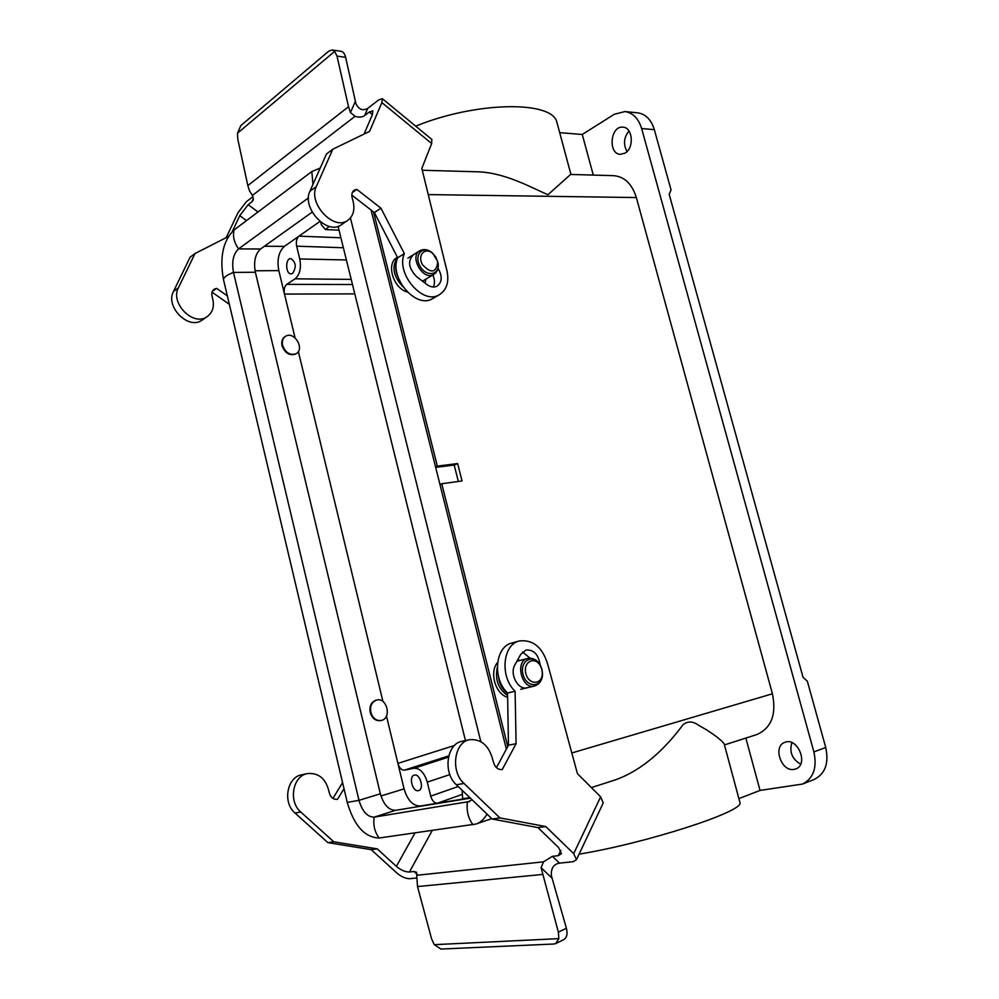 <?xml version="1.0" encoding="UTF-8"?>
<svg xmlns="http://www.w3.org/2000/svg" width="999" height="999" viewBox="0 0 999 999"><rect width="100%" height="100%" fill="white"/><g stroke="black" fill="none" stroke-linecap="round" stroke-linejoin="round"><path stroke-width="1.5" d="M507.754 746.515L441.758 483.728L462.038 480.969L457.629 463.561L437.337 466.108L373.514 211.938M422.277 170.255L475.911 171.766C504.083 171.953 531.143 187.612 547.976 194.718L570.604 174.438L613.611 175.662C624.45 176.573 632.03 183.878 636.351 197.565L772.427 693.793C776.598 714.485 771.39 728.071 756.83 734.552L724.45 744.929M397.452 257.28C385.664 262.787 392.907 288.224 407.405 292.083M497.602 662.437C489.048 672.115 495.379 694.23 507.617 697.265M285.227 336.513C282.267 338.374 281.206 341.433 282.043 345.691C284.89 353.034 289.323 355.856 295.367 354.158L295.929 353.821M295.067 337.874L278.821 270.617L255.057 270.779M386.463 716.021L404.071 788.873C407.53 800.274 412.912 805.993 420.217 806.031L418.456 806.593M376.223 700.162L375.924 700.237C371.141 702.11 369.243 706.193 370.229 712.499C372.19 718.506 375.699 721.203 380.744 720.604L381.031 720.529M382.967 701.523L298.364 351.511M738.898 798.626L760.039 790.421L802.472 784.065C813.448 778.446 817.257 767.731 813.898 751.935L641.633 128.534C638.486 118.406 632.891 112.762 624.875 111.576L614.285 114.286L582.267 134.478L559.69 132.667M415.684 126.149C475.624 101.623 550.874 100.512 556.705 121.553L557.642 125.012M579.083 854.17C647.24 842.919 743.331 811.65 740.022 802.796L739.672 801.498M454.508 745.479L397.914 763.373C399.313 767.969 401.461 770.229 404.37 770.154L413.998 768.281L448.439 757.142M740.022 802.796L724.15 743.83C721.877 740.584 715.821 735.801 705.993 729.495L698.438 725.162C692.994 721.216 687.911 721.003 683.179 724.537C669.318 743.131 646.59 768.893 614.872 780.044L591.371 787.587M439.96 484.478L441.758 483.728M435.552 466.883L437.337 466.108M582.267 134.478L593.281 175.087M745.853 738.074L760.039 790.421M624.949 153.147L620.391 154.308C607.729 154.083 610.364 125.474 622.951 127.16C632.817 127.323 634.415 148.227 624.949 153.147M793.98 769.405C781.118 771.977 772.539 746.003 784.964 742.294C797.677 736.9 808.99 764.635 795.753 768.943L793.98 769.405M813.898 751.935L825.736 747.489L807.354 681.256L803.046 677.322L669.168 194.268L671.053 189.91L654.333 129.645L641.633 128.534M825.736 747.489C829.07 763.149 825.261 773.775 814.297 779.382L802.472 784.065M791.895 742.644C789.16 751.897 792.07 759.078 800.636 764.185M624.875 111.576L637.612 112.825C645.616 113.998 651.198 119.605 654.333 129.645M628.97 130.969C623.788 137.487 623.126 144.331 627.01 151.511M461.738 794.58L437.462 803.221L470.129 797.901M449.85 774.587L427.285 782.117L430.706 796.128C432.155 800.861 434.403 803.221 437.462 803.221L420.217 806.031M319.942 221.453L284.403 246.366C278.696 251.598 276.835 259.69 278.821 270.617M340.896 237.787L299.001 236.139C296.628 238.311 295.841 241.658 296.653 246.179L299.775 258.978C301.398 268.044 299.837 274.663 295.092 278.808L286.763 284.353C284.44 286.388 283.691 289.635 284.49 294.081L354.795 293.881M427.285 782.117C424.375 772.714 419.942 768.094 413.998 768.281M418.294 790.659L418.643 790.571C424.6 789.135 419.955 773.014 414.223 775.162C408.441 776.485 412.525 792.07 418.294 790.659M292.67 273.364C296.591 266.97 295.966 262.05 290.784 258.579C285.115 258.229 285.502 274.275 291.146 273.863L292.67 273.364M320.791 222.128L321.241 224.613L325.449 229.545L339.023 230.207M462.112 790.221L462.674 798.8L469.842 797.627M329.295 226.386L325.449 229.545M435.676 467.382L454.208 465.047L458.354 481.468M457.629 463.561L454.208 465.047M541.845 669.455L540.634 666.283C535.339 655.569 522.714 661.6 525.849 673.538C528.696 685.564 542.719 684.927 542.307 672.939L541.845 669.455M370.841 712.349C369.855 706.043 371.753 701.947 376.536 700.074C386.95 696.877 392.045 718.331 381.356 720.454C376.311 721.066 372.802 718.356 370.841 712.349M470.392 798.151L395.592 810.314C388.711 810.264 383.628 804.757 380.357 793.793L255.369 272.252C253.484 261.75 255.207 254.008 260.552 249.001L312.188 212.125M506.368 749.1L371.091 210.065M320.204 168.082L311.85 171.541L234.053 229.97C222.989 240.821 219.468 257.342 223.476 279.52L347.265 802.409L358.991 800.336L380.357 793.793M308.479 197.877L238.561 248.888C233.267 253.946 231.581 261.788 233.479 272.415L358.991 800.336C362.287 811.438 367.345 817.032 374.188 817.132L395.592 810.314M480.819 741.62L350.449 218.007M465.459 740.571L338.074 226.373M347.265 802.409C354.058 825.661 364.697 837.524 379.17 838.011L476.036 824.025C480.544 822.439 484.215 819.143 487.05 814.098M472.964 824.762C468.181 818.218 466.333 810.701 467.407 802.234L472.065 799.749M469.767 801.46L374.188 817.132C372.989 825.012 374.65 831.967 379.17 838.011M282.592 345.354C281.755 341.084 282.829 338.012 285.801 336.151C294.568 330.919 305.182 349.525 295.916 353.833C289.872 355.532 285.427 352.709 282.592 345.354M437.475 261.101L432.967 253.671C425.262 246.528 416.945 255.082 422.452 264.673C431.093 273.801 436.188 272.989 437.712 262.238L437.475 261.101M253.459 198.589L251.96 201.773L253.271 199.975L252.41 195.429L249.563 190.959L247.827 185.602L237.762 139.048L237.5 133.204L240.846 125.574L328.746 51.161L332.217 49.987L334.677 51.374L336.975 56.094L348.526 106.706L350.449 112.55L355.032 116.334C358.953 117.557 362.137 117.308 364.598 115.609L367.744 108.342C362.737 111.101 358.803 109.553 355.919 103.684L345.654 57.33C344.78 53.759 343.219 51.736 340.946 51.274L332.205 49.987M364.048 134.078L372.327 114.835L372.839 110.877L369.293 112.013L364.598 115.609M251.96 201.773L248.164 204.683L239.772 215.659L246.503 220.617M232.342 231.418L239.772 215.659M228.247 236.626L195.03 253.496L178.396 287.849C170.017 302.909 192.919 326.386 206.593 317.033C212.949 312.65 214.822 305.969 212.225 296.978C211.201 293.444 211.913 290.821 214.335 289.111L216.646 288.374L227.347 295.891M226.174 237.675L238.024 212.625L246.341 201.736L253.009 196.603M367.744 108.342L378.758 99.875L382.38 98.701L381.88 102.597L431.668 143.544L431.768 139.41M431.668 143.544L421.828 168.431L446.029 267.095C449.85 280.344 447.477 289.648 438.898 295.017C422.39 304.945 395.517 273.089 404.37 253.621L380.931 208.192L356.818 189.373L354.408 190.06C351.898 191.833 351.236 194.718 352.422 198.714C355.482 208.891 353.721 216.246 347.153 220.791C332.992 230.482 307.904 202.897 316.321 186.551L332.817 149.201L369.543 131.418L381.88 102.597M212.025 292.17L229.333 304.283M195.03 253.496L190.11 257.205L173.489 291.458C165.11 306.468 187.937 329.795 201.598 320.467L203.084 319.443M348.526 106.706L247.827 185.602M334.677 51.374L237.5 133.204M216.646 288.374L212.3 291.433M433.554 298.089L432.117 298.913C415.621 308.828 388.848 277.185 397.702 257.779L374.388 212.612L351.823 195.105M342.195 224.188L340.647 225.25C326.511 234.927 301.511 207.542 309.927 191.246L326.448 154.021L332.817 149.201M433.341 287.013C434.99 283.529 434.827 279.52 432.842 274.987M438.012 268.232C442.557 276.286 442.207 282.305 436.95 286.251C433.816 287.675 430.419 287.063 426.76 284.415L416.571 276.636C408.404 268.032 407.43 260.677 413.648 254.583M374.388 212.612L380.931 208.192M397.702 257.779L404.37 253.621M352.335 192.545L356.818 189.373M563.761 939.622L563.811 939.597C566.895 937.649 567.757 933.878 566.408 928.283L551.336 875.536C550.961 868.256 553.683 864.123 559.515 863.136L573.176 861.712L576.485 859.689L603.234 802.946L600.636 796.852L573.688 853.658L576.485 859.689M559.515 863.136L552.447 856.318L543.468 861.837L541.096 867.706L558.379 932.154L558.841 938.635L555.744 943.531L553.871 944.018L440.896 949.05L434.253 944.667L431.605 938.898L417.507 886.563L416.521 872.289L414.061 871.49L417.145 874.312M344.018 788.711L337.462 799.337C333.092 799.637 330.307 797.19 329.108 792.007C326.011 778.758 318.793 772.614 307.43 773.576C292.732 775.886 288.124 801.573 300.786 812.025L333.778 841.795L377.21 848.863L396.378 866.358C400.936 870.154 405.282 872.027 409.415 872.002L414.061 871.49M552.447 856.318L558.254 855.681L561.463 853.708L558.641 847.614L537.974 827.597L492.195 819.03L456.406 784.777C442.669 772.702 446.678 743.618 462.075 741.283L462.362 741.221M496.466 767.657L508.466 745.192L507.554 693.019C492.12 678.671 495.242 646.365 511.988 642.994L519.455 640.933C533.728 639.447 543.369 648.026 548.376 666.633L577.422 773.638L600.636 796.852M530.069 658.191L522.527 652.01M377.21 848.863L371.228 849.662L396.94 873.076C401.461 876.835 405.781 878.708 409.89 878.695L416.708 877.984M573.688 853.658L545.804 826.56L499.925 817.919L464.011 783.441C450.224 771.278 454.195 742.045 469.63 739.697C481.568 738.823 489.398 745.953 493.144 761.088C494.605 767.007 497.627 769.842 502.21 769.58L516.096 743.681L515.097 691.221C499.612 676.785 502.684 644.305 519.455 640.933M537.974 827.597L545.804 826.56M527.21 687.762C518.194 690.596 509.24 673.975 514.91 664.872L520.691 654.42L526.023 649.999C533.841 649.587 538.536 654.557 540.122 664.922M417.507 886.563L542.345 874.475M434.253 944.667L558.841 938.635M492.195 819.03L499.925 817.919M508.466 745.192L516.096 743.681M507.554 693.019L515.097 691.221M342.57 782.592L332.954 798.413M301.96 774.725L301.698 774.774C287.025 777.085 282.392 802.634 295.017 813.036L327.884 842.632L371.228 849.662M333.778 841.795L327.884 842.632M571.815 752.971L772.427 693.793M636.351 197.565L428.246 194.593M380.956 795.978L404.071 788.873M448.738 755.893L404.37 770.154M264.41 246.241L284.403 246.366M351.211 279.395L295.092 278.808M286.763 284.353L352.472 284.503M299.775 258.978L346.391 259.965M343.369 247.752L296.653 246.179M430.706 796.128L458.216 786.5M541.957 669.417L540.534 665.659C534.265 652.971 519.28 660.089 522.989 674.25C526.373 688.523 542.994 687.724 542.507 673.538L541.957 669.417M516.895 661.276L527.609 658.478C514.572 661.088 521.74 689.847 534.502 686.013C539.697 684.278 542.37 680.119 542.507 673.538L542.307 672.939M519.492 660.601L517.894 659.477M498.351 675.961C499.163 683.578 502.222 689.397 507.554 693.456M497.302 667.457C494.842 679.57 498.276 688.923 507.592 695.504M223.476 279.52C223.863 277.198 227.198 274.825 233.479 272.415L255.369 272.252M234.053 229.97C232.617 236.239 234.116 242.545 238.561 248.888L260.552 249.001M311.85 171.541L312.937 184.453M435.626 256.818L432.442 253.022C423.314 244.555 413.424 254.695 419.967 266.084C426.186 277.622 440.297 275.187 438.062 263.174L436.014 257.48M432.967 253.671L432.442 253.022C428.284 249.513 424.175 248.701 420.104 250.587C408.816 255.806 422.789 280.906 433.441 274.625L434.24 274.151M422.714 281.331L423.226 280.694M396.64 261.488C395.005 266.196 395.467 271.366 398.027 277.023M424.962 283.042L425.849 279.133M397.565 257.492C391.408 266.483 393.194 276.236 402.934 286.738M336.975 56.094L345.654 57.33M355.357 101.411L350.449 112.55M369.293 112.013L372.44 114.573M355.032 116.334L252.41 195.429M257.992 211.988L248.164 204.683M178.396 287.849L173.489 291.458M309.927 191.246L316.321 186.551M566.408 928.283L558.379 932.154M541.096 867.706L552.01 878.146M414.997 832.954L396.378 866.358M409.415 872.002L432.217 830.519M417.082 875.261L543.468 861.837M560.826 850.336L558.254 855.681M456.406 784.777L464.011 783.441M300.786 812.025L295.017 813.036M570.941 174.45L556.705 121.553M540.634 666.283L540.534 665.659C537.3 659.952 532.991 657.554 527.609 658.478M520.716 689.31L534.502 686.013M517.944 659.377L519.567 660.576M491.783 818.631L476.036 824.025M437.712 262.238L438.062 263.174C438.798 268.469 437.262 272.29 433.441 274.625L422.465 281.144M407.917 258.129L419.33 251.061M425.075 283.142L425.886 279.108M431.968 139.56L382.38 98.701M206.593 317.033L201.598 320.467M340.647 225.25L347.153 220.791M432.117 298.913L438.898 295.017M555.744 943.543L563.798 939.609M462.075 741.283L469.63 739.697M307.43 773.576L301.698 774.774"/></g></svg>
